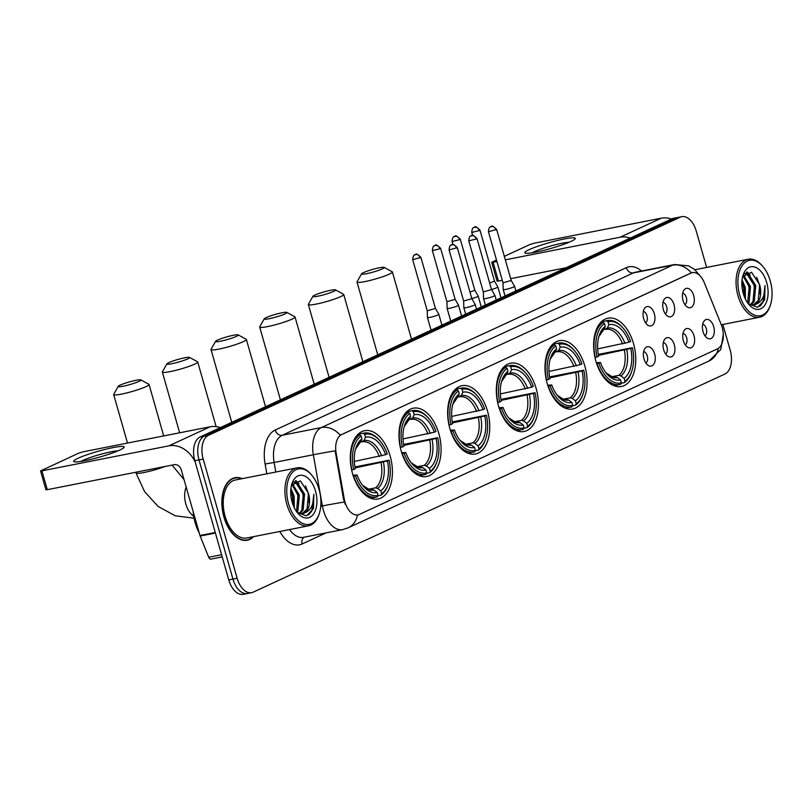 <?xml version="1.0" encoding="UTF-8"?>
<svg xmlns="http://www.w3.org/2000/svg" width="811" height="811" viewBox="0 0 811 811"><rect width="100%" height="100%" fill="white"/><g stroke="black" fill="none" stroke-linecap="round" stroke-linejoin="round"><path stroke-width="1.22" d="M438.863 433.642A34.802 20.356 78.9 0 0 413.306 408.197A34.802 20.356 78.9 0 0 401.202 451.048A34.802 20.356 78.9 0 0 426.758 476.493A34.802 20.356 78.9 0 0 438.863 433.642M584.863 366.126A34.802 20.356 78.9 0 0 559.306 340.691A34.802 20.356 78.9 0 0 547.212 383.542A34.802 20.356 78.9 0 0 572.759 408.977A34.802 20.356 78.9 0 0 584.863 366.126M536.193 388.631A34.802 20.356 78.9 0 0 510.646 363.196A34.802 20.356 78.9 0 0 498.542 406.047A34.802 20.356 78.9 0 0 524.088 431.482A34.802 20.356 78.9 0 0 536.193 388.631M487.523 411.136A34.802 20.356 78.9 0 0 461.976 385.691A34.802 20.356 78.9 0 0 449.872 428.553A34.802 20.356 78.9 0 0 475.428 453.988A34.802 20.356 78.9 0 0 487.523 411.136M390.192 456.147A34.802 20.356 78.9 0 0 364.636 430.702A34.802 20.356 78.9 0 0 352.532 473.553A34.802 20.356 78.9 0 0 378.088 498.998A34.802 20.356 78.9 0 0 390.192 456.147M633.533 343.621A34.802 20.356 78.9 0 0 607.976 318.186A34.802 20.356 78.9 0 0 595.872 361.037A34.802 20.356 78.9 0 0 621.429 386.482A34.802 20.356 78.9 0 0 633.533 343.621M663.357 309.599A9.854 5.758 -101.1 0 1 664.523 298.904A9.854 5.758 -101.1 0 1 674.012 304.672A9.854 5.758 -101.1 0 1 673.566 314.273A9.854 5.758 -101.1 0 1 667.96 316.331A9.854 5.758 -101.1 0 1 663.357 309.599M665.233 313.725A5.91 3.457 78.9 0 0 666.662 306.68A5.91 3.457 78.9 0 0 662.992 302.341M643.681 318.693A9.854 5.758 -101.1 0 1 644.846 308.008A9.854 5.758 -101.1 0 1 654.335 313.766A9.854 5.758 -101.1 0 1 653.879 323.376A9.854 5.758 -101.1 0 1 648.273 325.424A9.854 5.758 -101.1 0 1 643.681 318.693M645.556 322.819A5.91 3.457 78.9 0 0 646.975 315.783A5.91 3.457 78.9 0 0 643.316 311.444M683.034 300.496A9.854 5.758 -101.1 0 1 684.2 289.801A9.854 5.758 -101.1 0 1 693.699 295.569A9.854 5.758 -101.1 0 1 693.243 305.169A9.854 5.758 -101.1 0 1 687.637 307.227A9.854 5.758 -101.1 0 1 683.034 300.496M684.92 304.622A5.91 3.457 78.9 0 0 686.339 297.586A5.91 3.457 78.9 0 0 682.68 293.247M683.349 340.681A9.854 5.758 -101.1 0 1 684.514 329.986A9.854 5.758 -101.1 0 1 694.003 335.754A9.854 5.758 -101.1 0 1 693.557 345.354A9.854 5.758 -101.1 0 1 687.951 347.412A9.854 5.758 -101.1 0 1 683.349 340.681M685.224 344.807A5.91 3.457 78.9 0 0 686.653 337.771A5.91 3.457 78.9 0 0 682.984 333.433M663.672 349.784A9.854 5.758 -101.1 0 1 664.838 339.089A9.854 5.758 -101.1 0 1 674.326 344.857A9.854 5.758 -101.1 0 1 673.87 354.458A9.854 5.758 -101.1 0 1 668.264 356.516A9.854 5.758 -101.1 0 1 663.672 349.784M665.547 353.91A5.91 3.457 78.9 0 0 666.966 346.875A5.91 3.457 78.9 0 0 663.307 342.526M643.985 358.888A9.854 5.758 -101.1 0 1 645.15 348.193A9.854 5.758 -101.1 0 1 654.649 353.961A9.854 5.758 -101.1 0 1 654.193 363.561A9.854 5.758 -101.1 0 1 648.587 365.619A9.854 5.758 -101.1 0 1 643.985 358.888M645.87 363.014A5.91 3.457 78.9 0 0 647.29 355.968A5.91 3.457 78.9 0 0 643.63 351.629M703.025 331.587A9.854 5.758 -101.1 0 1 704.201 320.892A9.854 5.758 -101.1 0 1 713.69 326.661A9.854 5.758 -101.1 0 1 713.234 336.261A9.854 5.758 -101.1 0 1 707.628 338.319A9.854 5.758 -101.1 0 1 703.025 331.587M704.911 335.713A5.91 3.457 78.9 0 0 706.33 328.668A5.91 3.457 78.9 0 0 702.671 324.329M721.222 324.603A17.73 10.371 -101.1 0 1 722.206 327.472A17.73 10.371 -101.1 0 1 717.441 348.852L359.354 514.427A17.73 10.371 -101.1 0 1 357.955 514.884A17.73 10.371 -101.1 0 1 344.239 498.907L336.119 452.964A17.73 10.371 -101.1 0 1 341.573 434.605L690.891 273.084A17.73 10.371 -101.1 0 1 692.29 272.628A17.73 10.371 -101.1 0 1 704.323 282.715L721.222 324.603M242.225 478.642A31.852 18.633 78.9 0 0 234.967 477.73A31.852 18.633 78.9 0 0 223.887 516.952A31.852 18.633 78.9 0 0 247.274 540.227A31.852 18.633 78.9 0 0 253.65 536.629M233.467 478.368A31.852 18.633 78.9 0 0 232.919 478.348M706.614 267.427L696.254 231.074A19.697 11.526 78.9 0 0 681.798 216.679L677.611 217.5A19.697 11.526 78.9 0 0 676.06 218.007L204.301 436.146A19.697 11.526 78.9 0 0 198.999 459.898L232.96 579.105A19.697 11.526 78.9 0 0 247.426 593.5A19.697 11.526 78.9 0 0 248.977 592.993M345.334 504.462L343.489 499.059L335.125 450.835A22.982 0.618 170 0 0 313.33 454.758A26.266 15.368 -101.1 0 1 321.42 427.549A22.982 18.45 -114.8 0 1 340.204 435.193L691.854 272.709M357.955 514.884L357.458 514.975A22.982 18.45 65.2 0 1 348.162 527.839L709.088 360.956A22.982 18.45 -114.8 0 0 718.333 348.345M681.798 216.679A19.697 11.526 78.9 0 0 680.236 217.186L208.478 435.325A19.697 11.526 78.9 0 0 203.186 459.067L237.136 578.273A19.697 11.526 78.9 0 0 251.603 592.679A19.697 11.526 78.9 0 0 253.154 592.172L724.922 374.033A19.697 11.526 78.9 0 0 730.214 350.281L722.854 324.461M245.145 540.44A31.852 18.633 78.9 0 0 245.652 540.217M673.434 218.321A19.697 11.526 78.9 0 0 671.873 218.828L200.114 436.967A19.697 11.526 78.9 0 0 194.822 460.719L228.773 579.926A19.697 11.526 78.9 0 0 243.239 594.321L247.426 593.5A19.697 11.526 78.9 0 1 232.96 579.105L198.999 459.898A19.697 11.526 78.9 0 1 204.301 436.146L676.06 218.007A19.697 11.526 78.9 0 1 677.611 217.5L673.434 218.321M529.157 249.666A26.266 3.001 164.1 0 1 559.499 240.005A26.266 3.001 164.1 0 1 574.979 239.073A26.266 3.001 164.1 0 1 570.964 241.435A26.266 3.001 164.1 0 1 545.489 249.91A26.266 3.001 164.1 0 1 525.467 253.184A26.266 3.001 164.1 0 1 529.157 249.666M569.119 242.256A21.015 2.403 -15.9 0 0 552.392 245.54A21.015 2.403 -15.9 0 0 534.165 251.745A21.015 2.403 -15.9 0 0 532.128 252.789M671.467 219.021A26.266 21.096 -114.8 0 0 661.279 218.179L534.297 243.188L529.907 244.527L504.33 256.347M630.259 238.079A26.266 21.096 -114.8 0 0 620.07 237.238L505.324 259.834M491.709 262.318L493.088 262.247L498.451 281.062L497.072 281.143L491.709 262.318L496.494 259.976M496.92 261.487L493.088 262.247M498.451 281.062L502.283 280.312M510.687 278.66L566.088 267.742M739.703 295.082A28.233 16.514 78.9 0 0 755.203 315.367A28.233 16.514 78.9 0 0 770.45 304.916A28.233 16.514 78.9 0 0 770.257 280.961A28.233 16.514 78.9 0 0 762.887 266.525A28.233 16.514 78.9 0 0 742.977 264.518A28.233 16.514 78.9 0 0 739.703 295.082M762.887 266.525L762.218 265.734A29.551 17.284 78.9 0 0 748.229 259.236A29.551 17.284 78.9 0 0 737.949 295.62A29.551 17.284 78.9 0 0 759.643 317.223A29.551 17.284 78.9 0 0 770.126 305.899L770.45 304.916M742.075 279.856L745.289 287.57L745.41 299.097M741.893 282.035L743.981 287.834L744.508 297.069M743.464 275.051L750.51 286.547L749.07 302.351L748.239 303.689M743.008 275.852L749.202 286.8L747.63 302.858M744.903 273.277L748.3 273.814L755.74 285.513L754.301 301.327L751.118 304.966M744.711 273.459L746.992 274.067L754.433 285.776L752.993 301.58L750.398 304.794M748.259 303.719L757.596 307.318L764.651 299.958L764.996 285.614C765.108 295.903 761.864 302.209 755.244 304.53A16.413 9.6 78.9 0 0 759.654 284.742L758.214 300.557L753.166 305.078M755.244 304.53L753.824 304.977L748.533 303.993M766.709 282.603A21.674 12.672 78.9 0 0 754.859 267.052A21.674 12.672 78.9 0 0 743.15 274.949A21.674 12.672 78.9 0 0 743.261 293.44A21.674 12.672 78.9 0 0 748.989 304.601A21.674 12.672 78.9 0 0 764.226 306.031A21.674 12.672 78.9 0 0 766.709 282.603M759.654 284.742L751.533 272.253L742.683 276.541M764.996 285.614L762.958 302.473L759.765 306.446M756.653 277.2L759.299 284.306L760.16 294.17M746.515 272.161L748.401 273.865M751.838 279.045L754.068 285.33L754.94 295.204M746.617 280.069L748.847 286.364L749.709 296.228M741.893 282.198L743.616 287.388L744.498 297.039M747.053 271.938L750.155 275.051M743.728 274.655L744.924 276.085M363.51 272.597A11.82 1.348 -15.9 0 0 361.584 273.804A11.82 1.348 -15.9 0 0 369.127 273.125A11.82 1.348 -15.9 0 0 382.326 268.887A11.82 1.348 -15.9 0 0 384.171 267.377A11.82 1.348 -15.9 0 0 375.452 268.664A11.82 1.348 -15.9 0 0 363.51 272.597M384.171 267.377L392.21 271.776A18.389 2.098 164.1 0 1 392.392 271.979A18.389 2.098 164.1 0 1 389.341 274.128A18.389 2.098 164.1 0 1 369.786 280.494A18.389 2.098 164.1 0 1 357.022 282.056A18.389 2.098 164.1 0 1 357.073 281.782L361.584 273.804M601.336 321.795L606.618 320.75L608.017 321.815A31.254 18.288 78.9 0 1 623.456 328.536A31.254 18.288 78.9 0 1 630.623 341.421L628.981 342.181A28.233 16.514 78.9 0 0 608.848 324.714L607.297 328.05L603.719 329.732M597.666 348.912L628.981 342.181M598.295 354.417L632.418 347.696A31.254 18.288 78.9 0 1 631.83 371.022L631.495 372.016A32.572 19.048 78.9 0 1 624.257 382.68L621.185 383.279M597.018 363.784A32.572 19.048 78.9 0 0 619.949 384.495A32.572 19.048 78.9 0 0 620.699 384.323L621.388 382.853A31.254 18.288 78.9 0 1 598.782 363.247L596.754 363.835M595 357.55L596.997 356.972A31.254 18.288 78.9 0 1 604.469 323.457L603.06 322.393A32.572 19.048 78.9 0 0 595.233 357.509M603.06 322.393L600.252 322.95M623.456 328.536L622.777 327.745A32.572 19.048 78.9 0 0 607.368 320.578A32.572 19.048 78.9 0 0 606.618 320.75M598.782 363.247L600.424 362.487A28.233 16.514 78.9 0 0 606.79 373.82A28.233 16.514 78.9 0 0 620.557 379.943L621.388 382.853M604.469 323.457L605.29 326.357A28.233 16.514 78.9 0 0 599.238 335.44A28.233 16.514 78.9 0 0 598.64 356.211L596.997 356.972M608.848 324.714L608.017 321.815M620.557 379.943L617.374 377.551L615.113 377.014M596.379 362.71L600.424 362.487M602.157 330.979L603.739 329.692L605.29 326.357M605.736 329.337L605.787 329.327A24.3 14.213 78.9 0 0 605.746 329.337A24.3 14.213 78.9 0 1 622.615 344.006M624.257 382.68L624.936 381.211A31.254 18.288 78.9 0 0 631.83 371.022M624.936 381.211L624.115 378.301A28.233 16.514 78.9 0 0 630.765 348.456L632.418 347.696M611.697 376.74L618.813 375.341L620.922 375.909L624.115 378.301M630.765 348.456L598.467 355.38M314.85 295.092A11.82 1.348 -15.9 0 0 312.914 296.309A11.82 1.348 -15.9 0 0 320.457 295.63A11.82 1.348 -15.9 0 0 333.656 291.392A11.82 1.348 -15.9 0 0 335.501 289.882A11.82 1.348 -15.9 0 0 326.782 291.169A11.82 1.348 -15.9 0 0 314.85 295.092M335.501 289.882L343.54 294.281A18.389 2.098 164.1 0 1 343.722 294.484A18.389 2.098 164.1 0 1 340.671 296.633A18.389 2.098 164.1 0 1 321.115 303A18.389 2.098 164.1 0 1 308.352 304.551A18.389 2.098 164.1 0 1 308.413 304.287L312.914 296.309M552.666 344.3L557.948 343.256L559.347 344.31A31.254 18.288 78.9 0 1 574.786 351.041A31.254 18.288 78.9 0 1 581.953 363.926L580.311 364.686A28.233 16.514 78.9 0 0 560.178 347.22L558.627 350.555L555.059 352.238M548.996 371.418L580.311 364.686M549.625 376.922L583.748 370.201A31.254 18.288 78.9 0 1 583.16 393.528L582.835 394.521A32.572 19.048 78.9 0 1 575.587 405.176L572.515 405.784M548.358 386.279A32.572 19.048 78.9 0 0 571.289 407A32.572 19.048 78.9 0 0 572.029 406.818L572.718 405.358A31.254 18.288 78.9 0 1 550.111 385.752L548.084 386.34M546.33 380.055L548.327 379.477A31.254 18.288 78.9 0 1 555.799 345.952L554.4 344.898A32.572 19.048 78.9 0 0 546.563 380.014M554.4 344.898L551.581 345.456M574.786 351.041L574.117 350.251A32.572 19.048 78.9 0 0 558.698 343.083A32.572 19.048 78.9 0 0 557.948 343.256M550.111 385.752L551.754 384.992A28.233 16.514 78.9 0 0 558.13 396.326A28.233 16.514 78.9 0 0 571.897 402.449L572.718 405.358M555.799 345.952L556.63 348.862A28.233 16.514 78.9 0 0 550.568 357.945A28.233 16.514 78.9 0 0 549.97 378.717L548.327 379.477M560.178 347.22L559.347 344.31M571.897 402.449L568.704 400.046L566.443 399.519M547.709 385.215L551.754 384.992M553.487 353.484L555.069 352.197L556.63 348.862M575.587 405.176L576.276 403.716A31.254 18.288 78.9 0 0 583.16 393.528M576.276 403.716L575.445 400.806A28.233 16.514 78.9 0 0 582.105 370.951L583.748 370.201M563.027 399.245L570.143 397.846L572.262 398.404L575.445 400.806M582.105 370.951L549.807 377.885M266.18 317.598A11.82 1.348 -15.9 0 0 264.254 318.814A11.82 1.348 -15.9 0 0 271.797 318.135A11.82 1.348 -15.9 0 0 284.996 313.898A11.82 1.348 -15.9 0 0 286.83 312.377A11.82 1.348 -15.9 0 0 278.122 313.664A11.82 1.348 -15.9 0 0 266.18 317.598M286.83 312.377L294.869 316.787A18.389 2.098 164.1 0 1 295.052 316.989A18.389 2.098 164.1 0 1 292.001 319.139A18.389 2.098 164.1 0 1 272.445 325.505A18.389 2.098 164.1 0 1 259.692 327.056A18.389 2.098 164.1 0 1 259.743 326.792L264.254 318.814M503.996 366.805L509.278 365.761L510.687 366.815A31.254 18.288 78.9 0 1 526.126 373.547A31.254 18.288 78.9 0 1 533.293 386.421L531.641 387.182A28.233 16.514 78.9 0 0 511.508 369.725L509.957 373.06L506.388 374.743M500.336 393.923L531.641 387.182M500.955 399.428L535.078 392.696A31.254 18.288 78.9 0 1 534.49 416.033L534.165 417.026A32.572 19.048 78.9 0 1 526.917 427.681L523.855 428.289M499.688 408.785A32.572 19.048 78.9 0 0 522.619 429.506A32.572 19.048 78.9 0 0 523.369 429.323L524.048 427.863A31.254 18.288 78.9 0 1 501.441 408.247L499.414 408.845M497.66 402.56L499.657 401.972A31.254 18.288 78.9 0 1 507.128 368.458L505.729 367.403A32.572 19.048 78.9 0 0 497.903 402.509M505.729 367.403L502.911 367.961M526.126 373.547L525.447 372.756A32.572 19.048 78.9 0 0 510.028 365.589A32.572 19.048 78.9 0 0 509.278 365.761M501.441 408.247L503.094 407.487A28.233 16.514 78.9 0 0 509.46 418.831A28.233 16.514 78.9 0 0 523.227 424.954L524.048 427.863M507.128 368.458L507.96 371.367A28.233 16.514 78.9 0 0 501.897 380.45A28.233 16.514 78.9 0 0 501.299 401.212L499.657 401.972M511.508 369.725L510.687 366.815M523.227 424.954L520.033 422.551L517.773 422.024M499.039 407.72L503.094 407.487M504.817 375.99L506.409 374.702L507.96 371.367M526.917 427.681L527.606 426.221A31.254 18.288 78.9 0 0 534.49 416.033M527.606 426.221L526.775 423.312A28.233 16.514 78.9 0 0 533.435 393.457L535.078 392.696M514.356 421.75L521.473 420.351L523.592 420.909L526.775 423.312M533.435 393.457L501.137 400.391M217.51 340.103A11.82 1.348 -15.9 0 0 215.584 341.319A11.82 1.348 -15.9 0 0 223.126 340.64A11.82 1.348 -15.9 0 0 236.325 336.403A11.82 1.348 -15.9 0 0 238.17 334.882A11.82 1.348 -15.9 0 0 229.452 336.17A11.82 1.348 -15.9 0 0 217.51 340.103M238.17 334.882L246.199 339.292A18.389 2.098 164.1 0 1 246.392 339.485A18.389 2.098 164.1 0 1 243.341 341.644A18.389 2.098 164.1 0 1 223.775 348.01A18.389 2.098 164.1 0 1 211.022 349.561A18.389 2.098 164.1 0 1 211.073 349.298L215.584 341.319M455.336 389.31L460.607 388.266L462.017 389.321A31.254 18.288 78.9 0 1 477.456 396.052A31.254 18.288 78.9 0 1 484.623 408.926L482.981 409.687A28.233 16.514 78.9 0 0 462.848 392.23L461.287 395.555L457.718 397.238M451.666 416.428L482.981 409.687M452.295 421.933L486.407 415.202A31.254 18.288 78.9 0 1 485.819 438.538L485.495 439.532A32.572 19.048 78.9 0 1 478.247 450.186L475.185 450.794M451.017 431.29A32.572 19.048 78.9 0 0 473.948 452.001A32.572 19.048 78.9 0 0 474.699 451.828L475.388 450.358A31.254 18.288 78.9 0 1 452.781 430.753L450.744 431.34M448.99 425.065L450.987 424.477A31.254 18.288 78.9 0 1 458.458 390.963L457.059 389.909A32.572 19.048 78.9 0 0 449.233 425.015M457.059 389.909L454.241 390.466M477.456 396.052L476.777 395.261A32.572 19.048 78.9 0 0 461.358 388.094A32.572 19.048 78.9 0 0 460.607 388.266M452.781 430.753L454.424 429.992A28.233 16.514 78.9 0 0 460.79 441.336A28.233 16.514 78.9 0 0 474.557 447.459L475.388 450.358M458.458 390.963L459.29 393.872A28.233 16.514 78.9 0 0 453.227 402.955A28.233 16.514 78.9 0 0 452.629 423.717L450.987 424.477M462.848 392.23L462.017 389.321M474.557 447.459L471.373 445.057L469.103 444.529M450.379 430.225L454.424 429.992M456.157 398.495L457.739 397.208L459.29 393.872M476.615 411.512A24.3 14.213 78.9 0 0 459.786 396.832A24.3 14.213 78.9 0 0 459.736 396.843L459.705 396.853M478.247 450.186L478.936 448.716A31.254 18.288 78.9 0 0 485.819 438.538M478.936 448.716L478.105 445.817A28.233 16.514 78.9 0 0 484.765 415.962L486.407 415.202M465.686 444.256L472.813 442.857L474.922 443.414L478.105 445.817M484.765 415.962L452.467 422.896M168.84 362.608A11.82 1.348 -15.9 0 0 166.914 363.825A11.82 1.348 -15.9 0 0 174.456 363.146A11.82 1.348 -15.9 0 0 187.655 358.908A11.82 1.348 -15.9 0 0 189.5 357.387A11.82 1.348 -15.9 0 0 180.782 358.675A11.82 1.348 -15.9 0 0 168.84 362.608M189.5 357.387L197.539 361.797A18.389 2.098 164.1 0 1 197.722 361.99A18.389 2.098 164.1 0 1 194.67 364.149A18.389 2.098 164.1 0 1 175.105 370.515A18.389 2.098 164.1 0 1 162.352 372.067A18.389 2.098 164.1 0 1 162.403 371.803L166.914 363.825M406.666 411.806L411.947 410.771L413.346 411.826A31.254 18.288 78.9 0 1 428.786 418.557A31.254 18.288 78.9 0 1 435.953 431.432L434.311 432.192A28.233 16.514 78.9 0 0 414.178 414.725L412.617 418.06L409.048 419.743M402.996 438.933L434.311 432.192M403.625 444.438L437.737 437.707A31.254 18.288 78.9 0 1 437.149 461.043L436.825 462.037A32.572 19.048 78.9 0 1 429.587 472.691L426.515 473.3M402.347 453.795A32.572 19.048 78.9 0 0 425.278 474.506A32.572 19.048 78.9 0 0 426.028 474.334L426.718 472.864A31.254 18.288 78.9 0 1 404.111 453.258L402.074 453.846M400.33 447.571L402.317 446.983A31.254 18.288 78.9 0 1 409.798 413.468L408.389 412.414A32.572 19.048 78.9 0 0 400.563 447.52M408.389 412.414L405.571 412.971M428.786 418.557L428.107 417.756A32.572 19.048 78.9 0 0 412.698 410.599A32.572 19.048 78.9 0 0 411.947 410.771M404.111 453.258L405.753 452.497A28.233 16.514 78.9 0 0 412.12 463.841A28.233 16.514 78.9 0 0 425.887 469.964L426.718 472.864M409.798 413.468L410.619 416.367A28.233 16.514 78.9 0 0 404.567 425.461A28.233 16.514 78.9 0 0 403.969 446.222L402.317 446.983M414.178 414.725L413.346 411.826M425.887 469.964L422.703 467.562L420.443 467.024M401.709 452.72L405.753 452.497M407.487 421L409.068 419.703L410.619 416.367M427.944 434.017A24.3 14.213 78.9 0 0 411.116 419.338A24.3 14.213 78.9 0 0 411.076 419.348L411.035 419.358M429.587 472.691L430.266 471.221A31.254 18.288 78.9 0 0 437.149 461.043M430.266 471.221L429.445 468.322A28.233 16.514 78.9 0 0 436.095 438.467L437.737 437.707M417.026 466.761L424.143 465.352L426.251 465.919L429.445 468.322M436.095 438.467L403.797 445.401M120.17 385.113A11.82 1.348 -15.9 0 0 118.244 386.33A11.82 1.348 -15.9 0 0 125.786 385.651A11.82 1.348 -15.9 0 0 138.985 381.403A11.82 1.348 -15.9 0 0 140.83 379.893A11.82 1.348 -15.9 0 0 132.112 381.18A11.82 1.348 -15.9 0 0 120.17 385.113M140.83 379.893L148.869 384.292A18.389 2.098 164.1 0 1 149.052 384.495A18.389 2.098 164.1 0 1 146 386.654A18.389 2.098 164.1 0 1 126.445 393.011A18.389 2.098 164.1 0 1 113.682 394.572A18.389 2.098 164.1 0 1 113.733 394.308L118.244 386.33M380.116 441.062L379.436 440.261A32.572 19.048 78.9 0 0 364.027 433.094L358.026 434.28L363.277 433.277L364.676 434.331A31.254 18.288 78.9 0 1 380.116 441.062A31.254 18.288 78.9 0 1 387.283 453.937L385.641 454.697A28.233 16.514 78.9 0 0 365.508 437.23L363.957 440.566L360.378 442.248M354.326 461.439L385.641 454.697M354.954 466.943L389.077 460.212A31.254 18.288 78.9 0 1 388.489 483.549L388.155 484.532A32.572 19.048 78.9 0 1 380.917 495.197L377.845 495.795M353.677 476.3A32.572 19.048 78.9 0 0 376.608 497.011A32.572 19.048 78.9 0 0 377.358 496.839L378.048 495.369A31.254 18.288 78.9 0 1 355.441 475.763L353.414 476.351M351.66 470.076L353.657 469.488A31.254 18.288 78.9 0 1 361.128 435.973L359.719 434.919A32.572 19.048 78.9 0 0 351.893 470.025M359.719 434.919L356.911 435.466M364.027 433.094A32.572 19.048 78.9 0 0 363.277 433.277M355.441 475.763L357.083 475.003A28.233 16.514 78.9 0 0 363.45 486.347A28.233 16.514 78.9 0 0 377.216 492.47L378.048 495.369M361.128 435.973L361.949 438.873A28.233 16.514 78.9 0 0 355.897 447.956A28.233 16.514 78.9 0 0 355.299 468.728L353.657 469.488M365.508 437.23L364.676 434.331M377.216 492.47L374.033 490.067L371.773 489.53M353.038 475.226L357.083 475.003M358.817 443.505L360.398 442.208L361.949 438.873M379.274 456.522A24.3 14.213 78.9 0 0 362.446 441.843A24.3 14.213 78.9 0 0 362.405 441.853L362.365 441.863M380.917 495.197L381.596 493.727A31.254 18.288 78.9 0 0 388.489 483.549M381.596 493.727L380.775 490.827A28.233 16.514 78.9 0 0 387.425 460.972L389.077 460.212M368.356 489.266L375.473 487.857L377.581 488.425L380.775 490.827M387.425 460.972L355.127 467.906M491.496 289.486A5.91 0.679 -15.9 0 0 496.89 287.672A5.91 0.679 -15.9 0 0 497.863 286.982A5.91 0.679 -15.9 0 0 497.863 286.962L494.497 281.143L489.662 283.039M471.82 298.59A5.91 0.679 -15.9 0 0 477.203 296.775A5.91 0.679 -15.9 0 0 478.186 296.086A5.91 0.679 -15.9 0 0 478.176 296.066L474.82 290.247L469.985 292.132M449.629 308.281A5.91 0.679 -15.9 0 0 457.526 305.879A5.91 0.679 -15.9 0 0 458.509 305.179A5.91 0.679 -15.9 0 0 458.499 305.169L455.133 299.35L446.932 301.702L447.135 308.403A5.91 0.679 -15.9 0 0 447.135 308.423A5.91 0.679 -15.9 0 0 449.629 308.281M429.942 317.385A5.91 0.679 -15.9 0 0 437.849 314.972A5.91 0.679 -15.9 0 0 438.822 314.283A5.91 0.679 -15.9 0 0 438.822 314.262L435.456 308.454L427.255 310.795L427.458 317.506A5.91 0.679 -15.9 0 0 427.458 317.527A5.91 0.679 -15.9 0 0 429.942 317.385M427.245 310.785L412.698 259.733L420.909 257.391C414.239 250.883 416.388 255.901 415.019 254.684A4.268 3.426 -114.8 0 1 415.648 254.482A4.268 3.426 65.2 0 1 420.199 257.888M505.689 289.405A5.91 0.679 -15.9 0 0 513.596 287.003A5.91 0.679 -15.9 0 0 514.569 286.303A5.91 0.679 -15.9 0 0 514.569 286.283L511.204 280.474L502.992 282.816L503.205 289.527A5.91 0.679 -15.9 0 0 503.205 289.547A5.91 0.679 -15.9 0 0 505.689 289.405M502.992 282.806L488.445 231.753L496.656 229.412C489.986 222.903 492.135 227.921 490.767 226.705A4.268 3.426 -114.8 0 1 491.395 226.502A4.268 3.426 65.2 0 1 495.947 229.908M486.012 298.499A5.91 0.679 -15.9 0 0 493.909 296.096A5.91 0.679 -15.9 0 0 494.892 295.407A5.91 0.679 -15.9 0 0 494.882 295.386L491.517 289.568L483.315 291.919L483.518 298.62A5.91 0.679 -15.9 0 0 483.528 298.641A5.91 0.679 -15.9 0 0 486.012 298.499M466.335 307.602A5.91 0.679 -15.9 0 0 474.232 305.2A5.91 0.679 -15.9 0 0 475.216 304.51A5.91 0.679 -15.9 0 0 475.205 304.49L471.84 298.671L463.639 301.023L463.841 307.724A5.91 0.679 -15.9 0 0 463.841 307.744A5.91 0.679 -15.9 0 0 466.335 307.602M463.639 301.003L449.091 249.95L457.303 247.608C450.622 241.1 452.781 246.118 451.403 244.902A4.268 3.426 -114.8 0 1 452.031 244.699A4.268 3.426 65.2 0 1 456.593 248.115M78.008 458.286A26.266 3.001 164.1 0 1 108.339 448.625A26.266 3.001 164.1 0 1 123.819 447.692A26.266 3.001 164.1 0 1 119.805 450.044A26.266 3.001 164.1 0 1 94.329 458.519A26.266 3.001 164.1 0 1 74.318 461.794A26.266 3.001 164.1 0 1 78.008 458.286M117.96 450.865A21.015 2.403 -15.9 0 0 101.243 454.15A21.015 2.403 -15.9 0 0 83.006 460.354A21.015 2.403 -15.9 0 0 80.968 461.398M220.308 427.63A26.266 21.096 -114.8 0 0 210.12 426.789L83.138 451.798L78.748 453.136L40.55 470.938L41.929 470.856L47.291 489.672L174.274 464.673A6.569 5.271 65.2 0 1 181.289 469.914L199.972 535.513L215.27 532.503M195.228 462.138A26.266 21.096 -114.8 0 0 168.911 445.847L41.929 470.856M47.291 489.672L45.913 489.753L40.55 470.938M211.195 559.043A3.285 1.916 -101.1 0 1 210.941 559.124A3.285 1.916 -101.1 0 1 208.711 557.258L200.155 536.051A3.285 1.916 -101.1 0 1 199.972 535.513M288.554 503.692A28.233 16.514 78.9 0 0 304.044 523.977A28.233 16.514 78.9 0 0 319.291 513.525A28.233 16.514 78.9 0 0 319.098 489.57A28.233 16.514 78.9 0 0 311.738 475.145A28.233 16.514 78.9 0 0 291.828 473.127A28.233 16.514 78.9 0 0 288.554 503.692M311.738 475.145L311.059 474.344A29.551 17.284 78.9 0 0 297.069 467.846A29.551 17.284 78.9 0 0 286.8 504.229A29.551 17.284 78.9 0 0 308.494 525.832A29.551 17.284 78.9 0 0 318.966 514.509L319.291 513.525M297.069 467.846L235.413 479.99A29.551 17.284 78.9 0 0 225.134 516.374A29.551 17.284 78.9 0 0 246.828 537.977L308.494 525.832M241.708 478.754A31.517 18.44 78.9 0 0 235.028 478.054A31.517 18.44 78.9 0 0 224.069 516.871A31.517 18.44 78.9 0 0 247.213 539.903A31.517 18.44 78.9 0 0 253.123 536.74M193.16 511.589A32.835 19.211 78.9 0 0 195.137 522.75A32.835 19.211 78.9 0 0 199.242 532.939M290.916 488.465L294.129 496.19L294.261 507.706M290.743 490.645L292.822 496.444L293.349 505.679L292.457 496.008L290.733 490.807M292.315 483.66L299.36 495.156L297.911 510.96L297.079 512.299M291.859 484.461L298.053 495.409L296.471 511.467M293.744 481.886L297.14 482.423L304.581 494.122L303.142 509.937L299.958 513.576M293.562 482.069L295.833 482.687L303.273 494.386L301.834 510.19L299.249 513.404M297.11 512.329L306.436 515.928L313.492 508.568L313.847 494.223C313.958 504.513 310.704 510.818 304.084 513.15A16.413 9.6 78.9 0 0 308.504 493.352L307.055 509.166L302.006 513.687M304.084 513.15L302.665 513.596L297.373 512.603M315.55 491.213A21.674 12.672 78.9 0 0 303.699 475.662A21.674 12.672 78.9 0 0 291.99 483.559A21.674 12.672 78.9 0 0 292.102 502.05A21.674 12.672 78.9 0 0 297.83 513.211A21.674 12.672 78.9 0 0 313.066 514.64A21.674 12.672 78.9 0 0 315.55 491.213M308.504 493.352L300.384 480.862L291.524 485.16M313.847 494.223L311.799 511.082L308.606 515.056M305.494 485.809L308.139 492.916L309.001 502.779M295.366 480.771L297.242 482.474M300.678 487.654L302.909 493.95L303.78 503.813M295.457 488.688L297.688 494.974L298.549 504.837M295.893 480.548L298.995 483.66M292.568 483.265L293.775 484.694M690.891 273.084L690.374 273.185M341.573 434.605L341.066 434.706M336.119 452.964L335.359 453.116M344.239 498.907L343.489 499.059M326.093 532.888L302.138 543.958A6.569 5.271 65.2 0 1 304.186 537.196M302.138 543.958A32.835 19.211 -101.1 0 1 279.815 531.479M289.537 529.563A26.266 15.368 78.9 0 0 303.507 537.328L342.698 529.613A26.266 15.368 -101.1 0 1 323.417 510.413A26.266 15.368 -101.1 0 1 322.383 505.952L313.33 454.758L274.138 462.473L275.831 472.032M700.907 276.794L694.358 269.252L688.539 265.876L674.651 264.508A26.266 15.368 -101.1 0 0 672.572 265.177L633.381 272.901L282.228 435.264L321.42 427.549L672.572 265.177A22.982 18.45 65.2 0 1 691.357 272.831M344.3 502.009A22.982 0.618 170 0 0 322.383 505.952L320.75 506.277M266.839 473.796L265.106 464.034A32.835 19.211 -101.1 0 1 275.213 430.023L626.366 267.65A32.835 19.211 -101.1 0 1 641.531 271.026M237.136 578.273L228.773 579.926M680.236 217.186L671.873 218.828M208.478 435.325L200.114 436.967M203.186 459.067L194.822 460.719M275.213 430.023A6.569 5.271 65.2 0 0 282.228 435.264A26.266 15.368 78.9 0 0 274.138 462.473L265.106 464.034M674.651 264.508L635.459 272.222A26.266 15.368 78.9 0 0 633.381 272.901A6.569 5.271 65.2 0 1 626.366 267.65M620.07 237.238L661.279 218.179M615.265 376.983A24.3 14.213 78.9 0 1 615.184 377.003L612.487 376.953L606.01 372.857A25.263 14.77 78.9 0 0 617.374 377.551M603.739 329.692A25.263 14.77 78.9 0 0 598.873 336.616L603.019 330.594M624.987 343.398A25.263 14.77 78.9 0 0 607.297 328.05M620.922 375.909A25.263 14.77 78.9 0 0 626.771 349.673M618.813 375.341A24.3 14.213 78.9 0 0 624.399 350.281M573.945 366.511A24.3 14.213 78.9 0 0 557.127 351.822M566.595 399.488A24.3 14.213 78.9 0 1 566.514 399.509L563.817 399.458L557.339 395.362A25.263 14.77 78.9 0 0 568.704 400.046M555.069 352.197A25.263 14.77 78.9 0 0 550.213 359.121L554.359 353.099M576.317 365.903A25.263 14.77 78.9 0 0 558.627 350.555M572.262 398.404A25.263 14.77 78.9 0 0 578.111 372.178M570.143 397.846A24.3 14.213 78.9 0 0 575.739 372.776M525.285 389.006A24.3 14.213 78.9 0 0 508.456 374.327M508.679 417.878A25.263 14.77 78.9 0 0 520.033 422.551M506.409 374.702A25.263 14.77 78.9 0 0 501.543 381.626L505.689 375.605M527.657 388.408A25.263 14.77 78.9 0 0 509.957 373.06M508.669 417.868L515.147 421.963L517.844 422.004A24.3 14.213 78.9 0 0 517.925 421.994M523.592 420.909A25.263 14.77 78.9 0 0 529.441 394.673M521.473 420.351A24.3 14.213 78.9 0 0 527.069 395.281M469.255 444.499A24.3 14.213 78.9 0 1 469.174 444.509L466.477 444.469L459.999 440.373A25.263 14.77 78.9 0 0 471.373 445.057M457.739 397.208A25.263 14.77 78.9 0 0 452.873 404.131L457.019 398.11M478.987 410.903A25.263 14.77 78.9 0 0 461.287 395.555M474.922 443.414A25.263 14.77 78.9 0 0 480.771 417.178M472.813 442.857A24.3 14.213 78.9 0 0 478.399 417.787M420.585 466.994A24.3 14.213 78.9 0 1 420.503 467.014L417.817 466.974L411.339 462.868A25.263 14.77 78.9 0 0 422.703 467.562M409.068 419.703A25.263 14.77 78.9 0 0 404.202 426.637L408.349 420.615M430.317 433.409A25.263 14.77 78.9 0 0 412.617 418.06M426.251 465.919A25.263 14.77 78.9 0 0 432.101 439.684M424.143 465.352A24.3 14.213 78.9 0 0 429.729 440.292M194.042 518.188L175.277 515.806L158.125 506.459L144.54 491.557L136.025 472.995A18.389 2.098 -15.9 0 0 146.355 472.012A18.389 2.098 -15.9 0 0 164.846 466.528M193.687 516.151A18.389 10.756 -101.1 0 1 185.841 504.026A18.389 10.756 -101.1 0 1 186.195 487.137M371.925 489.499A24.3 14.213 78.9 0 1 371.844 489.52L369.147 489.469L362.669 485.373A25.263 14.77 78.9 0 0 374.033 490.067M360.398 442.208A25.263 14.77 78.9 0 0 355.532 449.142L359.678 443.11M381.646 455.914A25.263 14.77 78.9 0 0 363.957 440.566M377.581 488.425A25.263 14.77 78.9 0 0 383.431 462.189M375.473 487.857A24.3 14.213 78.9 0 0 381.058 462.797M479.24 230.588L479.95 230.091C473.279 223.583 475.428 228.601 474.06 227.384A4.268 3.426 -114.8 0 1 474.688 227.181A4.268 3.426 65.2 0 1 479.24 230.588L471.749 232.433L472.6 235.423M459.563 239.691L460.273 239.194C453.592 232.676 455.752 237.694 454.373 236.488A4.268 3.426 -114.8 0 1 455.001 236.285A4.268 3.426 65.2 0 1 459.563 239.691L452.062 241.526L452.913 244.527M439.886 248.795L440.596 248.288C433.915 241.779 436.075 246.797 434.696 245.581A4.268 3.426 -114.8 0 1 435.325 245.378A4.268 3.426 65.2 0 1 439.886 248.795L432.385 250.629L446.932 301.702M476.27 239.012L476.98 238.515C470.299 232.007 472.458 237.015 471.079 235.808A4.268 3.426 -114.8 0 1 471.708 235.606A4.268 3.426 65.2 0 1 476.27 239.012L468.768 240.847L483.315 291.919M168.911 445.847L210.12 426.789M215.422 533.04L200.155 536.051M208.711 557.258L221.596 554.714M342.698 529.613L348.162 527.839M723.321 334.264L720.776 349.521L709.088 360.956M251.603 592.679L247.426 593.5M721.283 324.775L759.643 317.223M694.946 269.728L748.229 259.236M377.754 354.833L357.022 282.056M613.957 385.671L619.949 384.495M601.367 321.764L607.368 320.578M411.542 339.211L392.392 271.979M329.084 377.328L308.352 304.551M565.287 408.176L571.289 407M552.707 344.269L558.698 343.083M362.872 361.706L343.722 294.484M280.424 399.833L259.692 327.056M516.617 430.682L522.619 429.506M504.036 366.765L510.028 365.589M314.202 384.211L295.052 316.989M231.753 422.338L211.022 349.561M467.957 453.187L473.948 452.001M455.366 389.27L461.358 388.094M265.542 406.716L246.392 339.485M179.657 432.79L162.352 372.067M419.287 475.692L425.278 474.506M406.696 411.775L412.698 410.599M216.131 426.627L197.722 361.99M172.104 465.098L184.077 479.706M136.025 472.995L135.812 472.245M127.499 443.059L113.682 394.572M370.617 498.197L376.608 497.011M163.7 435.933L149.052 384.495M500.965 297.86L497.863 286.982M479.95 230.091L494.497 281.164M471.749 232.433C472.205 226.178 474.496 227.82 474.06 227.384M481.288 306.953L478.186 296.086M460.273 239.194L474.82 290.257M452.062 241.526C452.528 235.281 454.819 236.924 454.373 236.488M450.744 321.075L447.135 308.423M461.601 316.057L458.509 305.179M440.596 248.288L455.143 299.36M432.385 250.629C432.851 244.375 435.142 246.017 434.696 245.581M431.067 330.178L427.458 317.527M441.924 325.16L438.822 314.283M420.909 257.391L435.456 308.464M412.698 259.733C413.164 253.478 415.455 255.12 415.019 254.684M505.04 295.974L503.205 289.547M515.897 290.956L514.569 286.303M496.656 229.412L511.204 280.484M488.445 231.753C488.911 225.499 491.202 227.141 490.767 226.705M485.353 305.078L483.528 298.641M496.22 300.05L494.892 295.407M476.98 238.515L491.527 289.578M468.768 240.847C469.234 234.602 471.526 236.244 471.079 235.808M465.676 314.171L463.841 307.744M476.533 309.153L475.216 304.51M457.303 247.608L471.85 298.681M449.091 249.95C449.558 243.706 451.849 245.348 451.403 244.902M210.941 559.124L222.224 556.904M244.587 540.42L247.213 539.903M232.412 478.571L235.028 478.054"/></g></svg>
